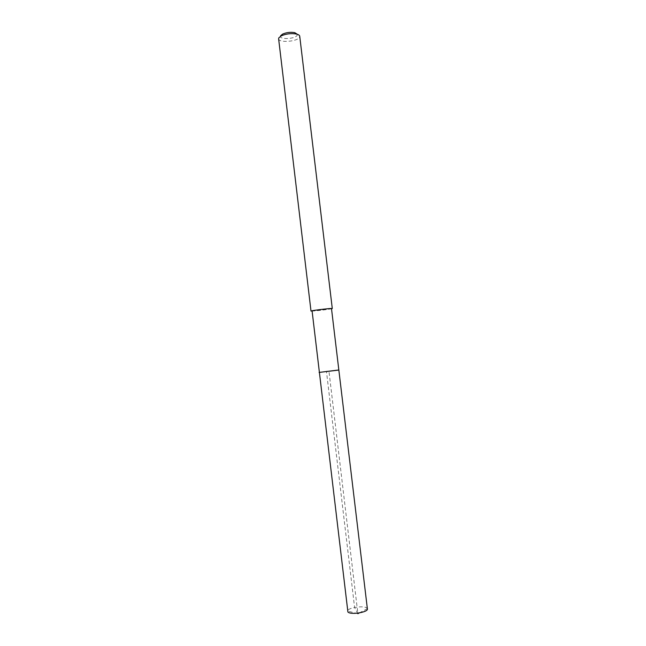 <?xml version="1.0" encoding="UTF-8"?>
<svg xmlns="http://www.w3.org/2000/svg" width="646" height="646" viewBox="0 0 646 646"><rect width="100%" height="100%" fill="white"/><g stroke="black" fill="none" stroke-linecap="round" stroke-linejoin="round"><path stroke-width="0.48" stroke-dasharray="3.23 2.42" d="M367.388 608.903L366.936 608.136C364.166 605.213 347.5 607.692 347.516 611.027L347.508 611.278M319.092 372.419L338.48 370.021L319.092 372.419M311.784 310.984C311.38 311.469 328.733 309.491 331.156 308.78L331.503 308.635M331.519 308.788L311.808 311.138M278.62 38.792C278.628 43.04 297.297 41.699 299.469 37.315L299.736 36.273M280.655 35.7C278.087 39.729 295.157 39.277 297.168 35.28L297.346 34.295M357.884 613.7L354.589 607.434L326.44 371.232L328.967 371.232L357.884 613.7L347.516 611.027M359.354 612.917L367.332 608.669"/><path stroke-width="0.97" d="M338.843 370.061L331.503 308.635C332.02 308.134 314.231 310.169 312.075 310.855L347.903 611.988C350.536 615.113 368.373 612.287 367.388 608.903L338.843 370.061L319.092 372.419L338.48 370.021M311.808 311.138L311.315 310.936C313.633 310.193 332.843 307.997 332.286 308.538L331.519 308.788M332.286 308.538L299.736 36.273C299.582 35.288 298.492 34.553 296.474 34.052C291.225 33.156 286.154 33.762 281.268 35.861L278.83 37.848L278.62 38.792L311.001 311.073M297.346 34.295L294.754 32.655C290.563 31.937 286.517 32.413 282.609 34.101L280.655 35.7M357.884 613.7L359.354 612.917M282.609 34.101L281.268 35.861M294.754 32.655L296.474 34.052"/></g></svg>
